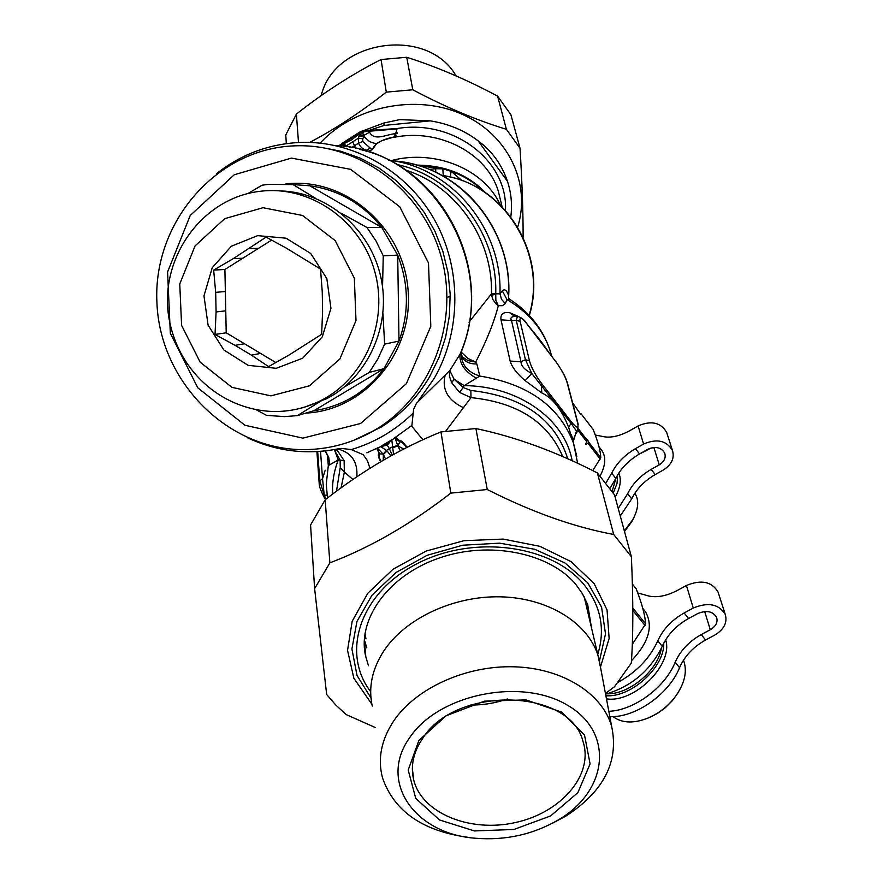 <?xml version="1.0" encoding="UTF-8"?>
<svg xmlns="http://www.w3.org/2000/svg" width="883" height="883" viewBox="0 0 883 883"><rect width="100%" height="100%" fill="white"/><g stroke="black" fill="none" stroke-linecap="round" stroke-linejoin="round"><path stroke-width="1.32" d="M637.736 592.968L645.175 594.976C654.391 598.299 665.164 596.765 677.482 590.374L686.433 585.484C701.168 579.414 711.687 581.566 718.022 591.93L718.442 593.233M705.572 640.02L701.268 634.568C689.049 641.422 680.34 650.65 675.153 662.261L679.535 667.658C684.689 656.058 693.376 646.842 705.572 640.02L714.579 635.186C723.994 629.502 727.57 622.603 725.285 614.48C718.894 604.049 708.221 601.908 693.265 608.034L684.182 612.968C671.875 619.91 663.078 629.193 657.78 640.826L662.239 646.334C667.504 634.7 676.279 625.429 688.563 618.508L697.636 613.608C706.521 609.965 712.857 611.246 716.643 617.46C717.978 622.261 715.859 626.356 710.296 629.722L704.667 611.533M675.153 662.261C665.109 687.493 633.873 710.528 608.806 711.29M679.535 667.658C669.093 694.193 635.263 717.868 609.811 716.621M657.78 640.826C649.855 658.177 636.72 671.93 618.387 682.106M662.239 646.334C650.396 670.539 631.511 686.499 605.583 694.193M701.268 634.568L710.296 629.722M320.617 147.284L340.882 151.258L360.485 158.234L378.995 168.057L396.048 180.562L411.268 195.485L424.326 212.527L434.955 231.335L442.902 251.512L448.023 272.648L450.187 294.282L449.381 315.959L445.606 337.229L438.961 357.659L429.591 376.798C417.317 397.703 401.213 414.458 381.279 427.041L353.542 440.418M305.54 449.624C228.09 450.904 159.646 381.997 156.898 302.163C153.002 222.361 216.247 148.609 294.536 145.85C358.575 143.035 421.522 189.238 440.628 254.701C460.054 320.054 432.571 394.293 377.725 428.332C355.408 442.096 331.346 449.193 305.54 449.624M302.902 438.134L244.944 425.264L197.825 387.847L170.331 333.299L167.582 271.986L190.22 215.496L234.249 174.768L291.445 158.09L350.628 169.348L399.745 206.765L428.487 262.946L430.816 326.291L406.39 383.675L360.562 423.498L302.902 438.134M285.893 183.918C344.811 176.876 403.2 226.743 408.045 289.613C413.807 352.405 364.889 410.407 306.004 413.067M298.09 184.944L309.801 185.772C338.774 189.911 362.781 203.83 381.809 227.516L397.703 255.121C408.84 283.796 409.271 312.45 398.995 341.081L383.995 368.664C365.794 392.328 342.405 406.357 313.829 410.75L297.35 415.628L284.536 416.61L266.523 415.363L256.512 409.911M340.915 213.046L366.931 227.472L381.809 227.516L309.801 185.772L293.09 184.591L315.595 198.333M382.968 313.708L384.613 344.127L398.995 341.081L397.703 255.121L383.255 255.827L382.549 286.765M384.613 344.127L377.891 358.884L369.249 372.438L344.37 386.986M323.145 399.701L297.35 415.628M366.931 227.472L376.048 241.048L383.255 255.827M248.013 193.498L262.041 185.22L268.233 184.359L293.09 184.591M313.829 410.75L383.995 368.664L369.249 372.438M225.761 310.827L216.092 311.942L215.673 292.361L213.664 270.11L233.3 258.631L242.781 258.233L224.9 269.47L226.214 332.803L275.783 362.527M271.677 240.077L242.781 258.233M280.871 190.938C327.328 192.251 370.407 229.105 380.871 277.284C391.566 325.408 368.045 377.339 326.699 398.708L304.933 406.997M322.328 336.754L302.759 358.156L276.247 368.31L248.101 365.33L223.818 349.933L208.101 325.176L203.973 295.893L212.229 267.737L231.357 246.225L257.67 235.64L286.026 238.189L310.75 253.498L326.82 278.553L330.948 308.322L322.328 336.754M233.3 258.631L266.103 237.108L286.346 248.134L320.518 269.072L322.24 291.633L322.593 311.467L321.655 334.271L289.657 354.646L268.62 366.633L251.39 355.143L260.606 353.421M251.39 355.143L235.077 345.341L244.503 343.763M215.673 292.361L225.364 291.511M249.271 248.598L258.542 248.333M216.092 311.942L215.022 334.447L226.214 332.803M235.077 345.341L215.022 334.447M213.664 270.11L224.9 269.47M631.444 660.771C648.884 642.305 653.552 625.959 645.44 611.709L644.314 610.308M632.294 644.336L645.639 623.862C645.054 615.175 641.897 603.464 636.146 588.729L632.36 584.005M645.639 623.862L632.791 608.012M645.065 625.517L632.802 610.396M647.736 718.221L657.272 713.552L665.385 707.669L672.449 700.583L677.967 692.879M612.934 716.588C622.581 723.674 635.23 723.762 650.859 716.841C659.987 712.382 667.791 706.135 674.248 698.111C684.612 684.237 687.691 671.588 683.497 660.175M606.466 698.85C634.645 703.365 673.762 664.126 665.639 639.811M605.881 695.749C631.091 697.78 664.822 667.029 663.751 643.122M661.312 648.398C658.012 670.34 629.226 694.468 607.096 693.817M600.164 475.849C605.595 465.44 606.168 457.008 601.908 450.54L601.257 449.69M592.758 470.628L600.771 457.714C600.606 451.257 598.067 441.842 593.144 429.458L581.102 413.829L580.882 414.546L572.57 402.747M600.771 457.714L588.542 441.93L587.471 439.502L587.25 440.275L578.531 429.017M586.754 441.533L585.528 444.458L587.99 443.321L588.542 441.93M585.528 444.458L587.25 440.275M586.709 441.666L578.012 430.462M600.23 459.105L587.99 443.321M580.429 413.52L581.102 413.829M624.491 531.478L631.897 521.555L634.093 517.14M624.325 530.871L632.692 519.767C638.53 509.016 639.259 500.164 634.855 493.211M615.142 497.184C620.385 487.78 621.61 479.734 618.795 473.045M613.277 492.869L617.029 483.431L617.681 474.833M616.102 477.769L612.184 491.147M366.82 452.847L376.677 448.365L379.458 453.862C378.542 455.054 379.083 457.626 381.07 461.588M385.529 458.994L383.343 454.48L387.096 450.926L380.827 446.632L377.328 448.034L383.156 454.094L386.489 450.33L389.359 448.652L392.096 454.811L393.498 453.994L391.831 440.153L394.977 437.637L397.847 445.959L392.361 447.824M388.354 457.383L390.849 455.981M400.297 450.871L397.847 445.959L403.818 449.039M393.63 454.447L397.714 452.239M392.24 455.209L390.705 455.639L387.096 450.926M376.677 448.365L377.251 448.067L379.469 453.862L383.156 454.094M382.339 445.374L380.827 446.632L387.383 445.109L391.478 439.922L386.655 443.983L382.339 445.374L386.114 443.211L389.359 448.652L392.229 446.953L397.626 445.584M389.911 440.915L386.114 443.211M394.977 437.637L411.897 425.396L413.597 409.392L416.467 403.277L449.767 370.573L449.436 376.313L451.699 382.736L454.16 379.26L463.111 387.494L464.193 385.617L479.822 376.059L476.853 363.951L475.705 362.074L467.913 360.584L461.632 356.423M395.683 437.173L399.922 441.047L399.789 441.908C401.732 441.809 404.039 443.696 406.688 447.571M399.922 441.047C402.195 439.447 405.628 446.908 407.692 447.063M378.708 453.52C377.88 454.977 378.531 457.747 380.661 461.831M395.065 437.582L399.789 441.908M411.39 425.772L422.913 439.767M362.957 454.315L367.46 460.738L369.966 468.354M362.637 454.425L351.257 449.59C374.767 442.615 395.507 430.363 413.465 412.825M334.094 449.624L340.154 460.087L340.231 467.438L344.359 472.118L352.968 479.513M445.76 431.114L470.992 397.615L459.59 392.438L463.111 387.494L470.849 390.463L470.992 397.615C517.493 402.405 548.089 422.074 562.769 456.621M351.246 449.59L341.721 448.432L336.853 449.094C305.772 454.955 275.882 451.136 247.152 437.626M216.854 173.41C241.534 154.083 269.536 143.741 300.838 142.406C353.741 140.706 406.721 170.861 434.326 219.459C461.853 268.09 461.577 331.191 434.028 378.664L418.376 400.816M337.35 450.44L344.105 460.573L338.266 459.999L334.569 450.098L337.35 450.44L335.838 449.292M341.07 487.902L344.359 472.118L344.105 460.573M451.666 382.681L454.116 379.226L464.193 385.617C518.663 385.915 564.866 419.304 572.162 460.805M451.699 382.736L459.59 392.438M325.463 499.557C321.191 492.052 319.083 486.566 319.149 483.1L319.789 480.882L324.249 495.253L322.538 478.685L325.187 470.209M464.204 385.617L454.116 379.226L449.767 370.573L459.955 354.381L462.427 348.608M469.005 322.163L491.478 293.851L499.966 293.796L502.317 290.849C504.646 288.653 506.71 290.143 508.476 295.308L508.542 298.2M571.279 421.743L571.014 423.321L531.787 373.487L525.44 359.712L516.246 320.297L520.164 321.456C519.292 316.346 521.588 317.218 527.063 324.072L555.959 361.887C561.489 369.425 565.23 376.423 567.206 382.88L577.703 423.222C578.884 428.917 576.742 428.432 571.279 421.743L541.29 383.09C535.352 375.076 531.411 367.67 529.48 360.893L520.164 321.456M577.946 430.573L576.456 431.014L571.014 423.321L568.652 427.438C561.665 409.469 552.703 397.968 541.776 392.924L525.164 380.672L531.787 373.487C524.679 369.834 521.08 365.926 520.97 361.765L525.44 359.712L529.48 360.893M578.188 424.326L577.703 423.222M567.681 383.95L567.206 382.88M327.03 495.12L324.249 495.253L326.037 499.116M327.427 455.319L328.31 465.551L338.266 459.999C333.906 471.312 332.03 482.681 332.626 494.116M325.408 450.893L328.741 457.438L329.789 464.955M461.423 352.295L467.802 358.388L475.705 362.074C486.522 341.048 494.061 322.251 498.321 305.695L495.849 300.43L495.738 294.039L491.61 295.408L491.478 293.851C493.1 238.94 456.092 185.927 405.65 170.099M388.785 160.176C450.959 167.152 502.405 228.366 499.966 293.796L501.489 299.249L505.297 303.664L502.438 305.706L498.321 305.695L496.191 304.028L492.957 299.69L491.61 295.408M555.44 361.202L555.804 361.522C564.954 374.591 566.058 379.028 567.592 383.597L578.089 423.95L577.692 430.981L575.837 433.807L576.456 431.014L573.321 441.5M575.528 434.281L573.177 440.242L571.378 434.767L573.641 443.553M541.776 392.924L541.29 383.09M525.164 380.672C516.996 373.708 511.985 367.162 510.131 361.048L520.97 361.765L511.511 320.562L516.246 320.297L517.471 316.28C521.533 317.527 524.679 320.01 526.908 323.719L527.063 324.072M510.131 361.048L501.003 319.834L511.511 320.562C510.043 317.913 511.356 316.522 515.451 316.39L517.107 316.302M526.544 323.399L555.959 361.887M530.871 329.05L551.224 355.683M335.374 145.54C430.131 148.344 500.01 264.205 459.955 354.381C459.27 363.608 464.789 371.588 476.511 378.299M462.041 349.668L461.268 353.575C461.379 364.701 467.56 372.196 479.822 376.059C528.067 383.895 559.292 406.246 573.509 443.145L576.809 456.489M327.461 455.396L328.31 465.551L326.257 484.215L327.494 498.001M502.317 290.849L506.963 299.591L510.231 299.624L508.398 298.024M505.297 303.664L506.963 299.591C528.299 312.163 542.581 328.862 549.811 349.679L551.389 355.904M359.878 149.448C442.825 167.77 494.734 270.33 461.467 351.202L461.268 353.575L462.626 358.2L461.831 357.03L462.626 358.2C465.871 362.24 470.617 364.16 476.853 363.951M571.776 435.948L571.422 437.67M568.652 427.438L573.509 443.145L577.648 463.332M501.003 319.834C500.264 314.205 503.111 311.809 509.568 312.67L514.855 316.412M517.979 316.291L509.568 312.67M528.663 326.158C538.045 337.273 544.778 346.092 548.862 352.593M411.931 163.874C469.447 176.655 512.913 236.18 508.597 297.052L508.542 298.134M393.63 160.927C457.946 164.746 512.593 228.024 508.476 295.308L508.509 298.156M435.838 172.328L435.628 168.741L429.226 169.426M450.396 177.086L451.025 171.291L462.206 180.695M443.211 175.607L442.858 168.83L435.628 168.741M369.955 148.134L367.008 150.253C363.233 149.602 360.407 147.24 358.542 143.178L362.814 141.545L371.986 149.635L376.026 143.852C381.037 140.607 387.019 138.322 393.973 136.997L396.29 135.938L394.381 135.099L394.922 133.73C386.533 134.393 374.282 141.523 369.602 132.218L363.586 135.552L359.392 134.525L358.421 138.19L358.542 143.178L351.555 147.616M419.017 165.805L442.858 168.83L451.025 171.291C463.652 175.783 474.392 182.439 483.244 191.247M344.392 146.457L345.154 144.823L344.447 146.457M367.405 151.567L372.383 149.602L376.379 143.918L369.679 141.699L363.984 136.6L362.725 138.752L362.814 141.545M369.602 132.218L369.204 131.17L362.284 131.953L363.928 136.523L358.995 136.026L363.763 136.666M365.739 151.048L367.008 150.253L367.758 150.883L366.191 151.192M355.794 148.476L352.714 141.821L347.019 145.43L346.445 146.744M349.789 147.284L343.862 144.393L343.255 146.302M396.224 131.788L397.129 128.532L396.224 131.788L397.372 133.134L395.231 134.371M376.379 143.929L381.776 140.684L393.973 136.997M372.383 149.602L367.538 151.6M339.58 145.883L342.483 144.205L341.533 146.092M339.845 145.408L342.295 143.267L342.483 144.205L343.862 144.393M363.079 133.156L360.01 133.068L363.233 131.015L363.079 133.156M342.295 143.267L351.059 138.399L358.951 132.759L359.679 133.499L359.933 131.964L341.699 143.565M396.357 132.34L394.922 133.719L395.22 134.348C396.224 135.209 395.86 136.203 394.127 137.306C439.591 128.101 487.019 153.388 498.321 191.203L502.107 206.743M397.063 128.907L369.591 131.203L369.204 130.353L369.204 131.17M342.781 143.046L342.968 144.128L351.743 139.735L359.679 133.499L359.392 134.525M384.116 125.43L430.264 120.861L399.778 119.613L383.785 123.035L384.116 125.43L369.204 130.353L363.233 131.015M505.451 210.342C508.266 161.545 454.204 119.006 397.129 128.532L369.668 130.386M340.43 144.58L338.917 145.827M383.785 123.035L362.416 131.048M361.423 131.225L359.933 131.964M430.264 120.861C448.509 123.752 464.48 130.441 478.189 140.894L507.46 181.335C511.257 192.947 512.383 204.79 510.804 216.865M478.189 140.894C491.864 151.004 501.511 164.172 507.14 180.419M595.252 435.043L601.566 436.235C609.623 438.409 619.138 436.5 630.12 430.485L638.1 425.937C651.246 420.286 660.76 422.427 666.632 432.328L667.029 433.564M655.175 474.59L651.212 469.359C640.318 475.738 632.471 483.851 627.658 493.707L631.687 498.895C636.466 489.05 644.303 480.937 655.175 474.59L663.21 470.065C671.588 464.745 674.678 458.211 672.482 450.473C666.544 440.507 656.919 438.365 643.586 444.061L635.495 448.652C624.535 455.109 616.61 463.266 611.698 473.133L615.793 478.409C620.672 468.542 628.586 460.396 639.524 453.961L647.603 449.392C655.539 446.003 661.257 447.284 664.756 453.222C666.047 457.802 664.215 461.677 659.259 464.833L653.884 447.482M627.658 493.707L618.221 508.487M631.687 498.895L620.274 516.014M611.698 473.133L606.102 482.736M615.793 478.409L610.131 488.133M651.212 469.359L659.259 464.833M638.74 454.425L651.235 447.924M309.756 142.395C334.635 129.337 360.154 112.582 386.29 92.141L412.791 89.779C445.396 107.075 476.588 120.243 506.378 129.293L520.043 148.289L510.904 114.757L497.593 96.126C466.975 79.746 436.688 66.799 406.732 57.274L381.048 59.536C352.052 74.26 323.829 92.439 296.39 114.084L285.772 134.967L286.324 143.62M447.107 297.472L450.242 296.291M517.681 227.041C531.268 183.73 508.442 134.691 462.107 114.271C415.959 93.598 353.873 106.269 320.22 143.112M520.043 148.289C522.14 182.869 523.166 212.527 523.111 237.284M296.39 114.084L298.509 142.505M506.378 129.293L497.593 96.126M406.732 57.274L412.791 89.779M386.29 92.141L381.048 59.536M375.54 727.636L346.158 714.568L335.75 704.987L326.677 694.524L314.613 588.63L329.867 562.857C370.352 547.471 410.661 524.226 450.816 493.122L487.261 489.524C532.052 512.206 574.193 527.184 613.685 534.458L631.389 556.754C633.332 601.124 633.299 636.566 631.29 663.1L614.502 686.742L605.451 693.464M587.438 610.628L587.162 603.255M364.337 639.7L366.798 647.835M631.389 556.754L614.524 494.888L597.394 472.968C556.279 451.776 515.782 436.964 475.893 428.531L440.97 431.919C400.926 448.123 362.328 470.738 325.165 499.789L310.573 525.01L314.613 588.63M450.816 493.122L440.97 431.919M475.893 428.531L487.261 489.524M325.165 499.789L329.867 562.857M613.685 534.458L597.394 472.968M456.103 75.949C427.802 25.861 334.403 39.448 321.191 95.651M422.571 738.563C413.376 752.161 410.407 765.892 413.652 779.744C421.721 813.32 470.209 832.934 515.683 822.47C561.312 812.57 593.873 774.711 583.045 741.599C570.374 688.1 455.507 685.219 422.571 738.563M470.529 705.031C483.156 705.164 495.429 703.144 507.361 698.983M418.873 740.495L408.2 770.053L415.738 798.353L439.447 819.943L474.403 830.936L513.917 829.468L550.683 815.892L577.868 792.636L590.087 763.894L584.535 735.131L561.743 712.162L525.948 699.899L484.469 701.157L446.081 715.76L418.873 740.495M468.365 837.36C422.847 831.19 394.237 811.389 382.538 777.956C377.483 758.905 381.213 739.888 393.719 720.925C415.915 688.122 465.981 665.34 514.16 666.797C562.361 668.177 602.261 693.321 611.643 726.323C619.138 761.488 603.851 791.433 565.771 816.146L551.566 823.696M409.8 737.515C438.542 694.181 521.334 677.173 567.548 705.274C614.612 732.46 608.012 790.66 558.762 819.656C533.42 834.457 505.694 840.649 475.595 838.254C414.756 834.038 377.758 781.598 409.8 737.515M372.251 706.058C368.222 687.548 372.052 669.226 383.73 651.069C405.209 618.464 453.409 595.76 500.374 596.82C547.35 597.824 587.096 622.184 597.846 654.833L600.837 669.038M364.988 633.398L365.959 638.839M585.043 600.451L584.546 597.493M693.265 608.034L686.433 585.484M688.563 618.508L684.182 612.968M326.699 398.708L321.71 400.109C307.427 407.438 292.328 411.246 276.412 411.555C225.165 411.456 178.852 374.16 168.984 318.266C158.642 259.602 201.004 198.046 260.22 191.291C309.182 185.066 359.602 219.348 374.271 269.812C389.304 320.176 365.827 377.405 321.71 400.109C307.615 407.383 292.726 411.18 277.03 411.489M270.904 395.86L231.964 387.361L200.176 362.207L181.6 325.386L179.757 283.973L195.055 245.927L224.701 218.664L263.024 207.715L302.516 215.474L335.198 240.629L354.337 278.189L355.992 320.518L339.889 358.973L309.436 385.816L270.904 395.86M383.343 454.48L383.244 460.308M399.789 441.919L397.847 445.959M445.153 375.286C441.688 389.491 447.924 400.352 463.851 407.891M337.681 448.939C351.555 452.571 357.935 461.897 356.82 476.897M320.529 451.368L322.538 478.685L319.789 480.882L317.681 451.577M340.231 467.438L336.489 491.246M495.738 293.686C497.692 233.377 453.443 176.081 396.776 164.492M567.78 458.829C555.109 419.061 522.802 396.279 470.849 390.463M551.698 356.158L549.811 349.679C542.758 329.094 529.557 312.405 510.231 299.624M529.116 315.319C547.99 253.94 503.531 183.222 441.82 175.386M362.725 138.752L358.421 138.19L352.714 141.821M416.666 165.11C445.021 165.298 468.012 174.547 485.65 192.847M391.357 160.551C435.451 148.929 484.314 169.426 500.319 204.944M351.059 138.399L351.743 139.735M643.586 444.061L638.1 425.937M639.524 453.961L635.495 448.652M371.577 698.939L357.03 675.473L351.92 648.972L356.942 621.466L371.975 595.23L396.003 572.493L427.107 555.297L462.681 545.219L499.612 543.155L534.69 549.27L564.888 562.924L587.758 582.813L601.577 607.151L605.506 633.851L599.513 660.76M600.572 666.687L609.138 638.442L607.04 609.943L594.116 583.575L571.169 561.687L539.966 546.345L503.133 539.083L464.005 540.683L426.18 551.047L393.112 569.171L367.747 593.332L352.196 621.235L347.538 650.374L353.862 678.243L371.853 704.204M597.747 654.402C605.44 629.424 600.981 606.312 584.369 585.076C552.283 544.921 473.741 534.193 417.206 563.63C360.264 592.537 340.551 652.272 370.661 691.709M368.476 665.738L365.838 656.919C356.743 621.08 386.577 576.5 438.145 558.398C489.425 539.988 550.672 553.199 576.169 584.888L582.416 593.674L587.67 604.568L591.555 628.111M364.304 640.363L365.838 656.919L364.337 639.722M725.285 614.48L718.022 591.93M377.725 428.332L381.279 427.041M645.44 611.709L642.78 608.409M673.696 699.06L674.248 698.111M652.095 716.367L650.859 716.841M601.908 450.54L598.983 446.754M631.897 521.555L632.692 519.767M338.101 448.862L341.721 448.432M319.105 482.504L316.909 451.621M327.427 455.33L325.099 450.926M537.714 337.847L545.175 347.626M529.336 315.551C547.548 256.732 507.813 188.487 448.785 176.71M672.482 450.473L666.632 432.328M412.361 768.32L413.652 779.744M558.762 819.656L565.771 816.146M611.643 726.323L598.663 657.482M584.182 596.787L597.846 654.833"/></g></svg>
